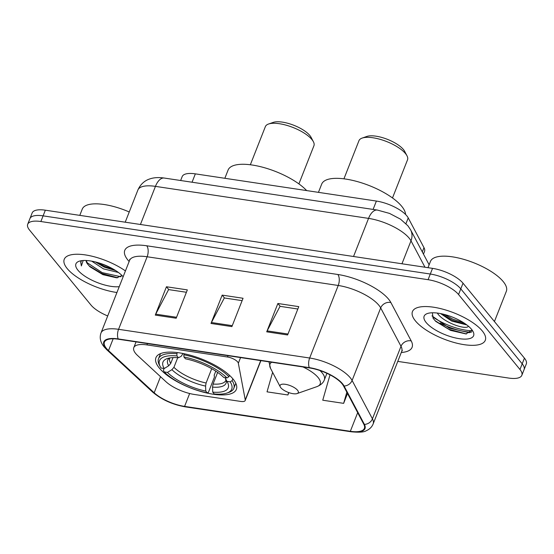 <?xml version="1.0" encoding="UTF-8"?>
<svg xmlns="http://www.w3.org/2000/svg" width="554" height="554" viewBox="0 0 554 554"><rect width="100%" height="100%" fill="white"/><g stroke="black" fill="none" stroke-linecap="round" stroke-linejoin="round"><path stroke-width="0.83" d="M135.654 353.48A24.466 8.767 -158.5 0 0 137.641 355.557L165.965 381.72A24.466 8.767 -158.5 0 0 194.468 394.483L240.796 401.442A8.158 2.922 -158.5 0 0 245.187 400.528A8.158 2.922 -158.5 0 0 245.242 399.863L238.338 363.23A8.158 2.922 -158.5 0 0 227.507 357.005L146.955 344.907A24.466 8.767 -158.5 0 0 133.784 347.649A24.466 8.767 -158.5 0 0 135.654 353.48M159.247 367.974A43.226 15.491 -158.5 0 0 202.03 391.81A43.226 15.491 -158.5 0 0 236.371 389.358A43.226 15.491 -158.5 0 0 233.068 379.061A43.226 15.491 -158.5 0 0 190.285 355.232A43.226 15.491 -158.5 0 0 155.937 357.676A43.226 15.491 -158.5 0 0 159.247 367.974M180.639 180.507L182.176 176.601A24.466 8.767 21.5 0 1 195.347 173.859L376.388 201.06A24.466 8.767 21.5 0 1 408.222 217.895L423.983 247.645A24.466 8.767 21.5 0 1 424.509 251.481L423.471 254.12M432.93 317.026A32.624 11.689 -158.5 0 0 472.112 330.766M102.906 273.96A32.624 11.689 -158.5 0 0 116.402 277.665M397.779 361.395L508.662 378.057A24.466 8.767 -158.5 0 0 521.833 375.314L526.3 363.978A24.466 8.767 -158.5 0 0 524.43 358.147L463.026 283.212A24.466 8.767 -158.5 0 0 432.542 268.365L45.338 210.195A24.466 8.767 -158.5 0 0 32.167 212.937L29.93 218.601A24.466 8.767 -158.5 0 1 43.101 215.859A24.466 8.767 -158.5 0 0 29.93 218.601L27.7 224.266A24.466 8.767 -158.5 0 0 29.57 230.097L90.974 305.039A24.466 8.767 -158.5 0 0 107.705 315.953M521.833 375.314A24.466 8.767 -158.5 0 0 519.964 369.483L458.56 294.541A24.466 8.767 -158.5 0 0 428.076 279.694L430.306 274.029L43.101 215.859L430.306 274.029A24.466 8.767 -158.5 0 1 460.796 288.876A24.466 8.767 -158.5 0 0 430.306 274.029L432.542 268.365M519.964 369.483L522.193 363.819L460.796 288.876L522.193 363.819A24.466 8.767 -158.5 0 1 524.07 369.643A24.466 8.767 -158.5 0 0 522.193 363.819L524.43 358.147M67.235 268.614A39.147 14.03 -158.5 0 0 116.942 292.505A39.147 14.03 -158.5 0 1 67.235 268.614A39.147 14.03 -158.5 0 1 64.243 259.286A39.147 14.03 -158.5 0 0 67.235 268.614M415.445 320.925A39.147 14.03 -158.5 0 0 454.19 342.511A39.147 14.03 -158.5 0 0 485.29 340.294A39.147 14.03 -158.5 0 0 482.299 330.967A39.147 14.03 -158.5 0 0 443.553 309.381A39.147 14.03 -158.5 0 0 412.446 311.597A39.147 14.03 -158.5 0 0 415.445 320.925A39.147 14.03 -158.5 0 0 454.19 342.511A39.147 14.03 -158.5 0 0 485.29 340.294A39.147 14.03 -158.5 0 0 482.299 330.967A39.147 14.03 -158.5 0 0 443.553 309.381A39.147 14.03 -158.5 0 0 412.446 311.597A39.147 14.03 -158.5 0 0 415.445 320.925M106.389 348.376A26.1 9.356 21.5 0 1 104.394 342.157A26.1 9.356 21.5 0 1 118.438 339.235L309.534 367.939A26.1 9.356 21.5 0 1 343.494 385.896L363.826 424.274A26.1 9.356 21.5 0 1 364.38 428.374A26.1 9.356 21.5 0 1 350.336 431.296L184.586 406.394A26.1 9.356 21.5 0 1 154.178 392.779L108.508 350.592A26.1 9.356 21.5 0 1 106.389 348.376M105.835 348.293A26.751 9.584 -158.5 0 0 108.002 350.564L153.673 392.751A26.751 9.584 -158.5 0 0 184.842 406.705L350.592 431.608A26.751 9.584 -158.5 0 0 364.414 424.412L344.089 386.034A26.751 9.584 -158.5 0 0 309.277 367.627L118.182 338.923A26.751 9.584 -158.5 0 0 105.835 348.293M471.177 332.171A32.624 11.689 21.5 0 1 440.091 323.086M287.609 334.969L298.772 306.632L277.879 303.495L266.716 331.832L287.609 334.969M297.837 309.007L280.026 306.327L267.139 330.897A6.523 3.289 98.5 0 0 266.716 331.832M280.227 306.362L277.879 303.495M176.179 318.231L187.342 289.894L166.449 286.757L155.286 315.094L176.179 318.231M186.407 292.27L168.596 289.59L155.716 314.153A6.523 3.289 98.5 0 0 155.286 315.094M168.797 289.617L166.449 286.757M231.897 326.604L243.054 298.267L222.161 295.123L211.005 323.46L231.897 326.604M242.119 300.635L224.315 297.962L211.427 322.525A6.523 3.289 98.5 0 0 211.005 323.46M224.508 297.99L222.161 295.123M125.433 270.934A39.147 14.03 -158.5 0 0 88.197 255.394A39.147 14.03 -158.5 0 0 64.243 259.286A39.147 14.03 -158.5 0 1 88.197 255.394A39.147 14.03 -158.5 0 1 125.433 270.934M428.076 279.694L40.871 221.524A24.466 8.767 -158.5 0 0 27.7 224.266M330.011 374.836L322.747 400.217L343.639 403.354L347.517 393.492M272.616 372.336L267.028 391.844L287.921 394.981L288.856 392.613M287.921 394.981L288.627 392.53M343.639 403.354L346.832 392.197M129.241 211.974A40.774 14.612 -158.5 0 0 82.255 209.1L79.79 215.368M118.404 272.464L103.473 268.877L91.729 261.156M115.696 270.594L104.173 267.104L95.343 261.938M86.14 260.491A18.434 6.606 -158.5 0 0 87.712 264.189L86.313 260.505M123.14 276.765A26.592 9.529 -158.5 0 0 101.687 263.849A26.592 9.529 -158.5 0 0 79.16 261.232A26.592 9.529 -158.5 0 0 77.955 270.227A26.592 9.529 -158.5 0 0 119.235 286.674M87.712 264.189L89.997 266.827L102.933 274.666L116.638 277.817L122.012 275.553M81.729 260.643L80.683 262.014L81.362 265.941L83.183 260.505M81.362 265.941L80.78 261.793M121.042 276.785L102.213 272.637L86.743 262.437M110.592 267.672L100.766 263.531M117.704 277.769L101.867 273.524L88.938 265.74M114.263 269.701L104.658 266.439L96.756 262.305M298.897 183.9L313.917 145.764A26.1 9.356 -158.5 0 0 313.377 141.692L311.064 137.295A22.021 7.895 -158.5 0 0 309.838 135.488A22.021 7.895 -158.5 0 0 292.103 124.636A22.021 7.895 -158.5 0 0 273.226 122.392L268.531 124.027A26.1 9.356 -158.5 0 0 265.359 126.637L250.339 164.767M313.377 141.692A26.1 9.356 -158.5 0 0 311.923 139.553A26.1 9.356 -158.5 0 0 290.912 126.693A26.1 9.356 -158.5 0 0 268.531 124.027M217.639 372.413L213.055 384.047L212.542 387.128L212.736 392.128A35.068 12.569 -158.5 0 0 227.493 382.315A35.068 12.569 -158.5 0 0 226.939 381.353L230.166 381.838L232.119 380.633L232.846 378.798M215.769 371.152L214.197 375.141L214.426 377.094L208.456 392.26L207.258 392.89A38.822 13.912 -158.5 0 1 164.233 371.935L167.453 372.42A35.068 12.569 -158.5 0 0 205.776 391.082L205.582 386.083L206.095 383.001L211.725 368.701M177.723 357.683L173.921 367.337L171.906 369.684L167.453 372.42M306.66 190.583A44.853 16.073 -158.5 0 0 262.132 167.086A44.853 16.073 -158.5 0 0 228.089 170.057L224.848 178.291M228.927 376.727A40.449 14.494 -158.5 0 0 183.859 354.782L183.942 356.984A38.822 13.912 -158.5 0 1 226.967 377.939L228.927 376.727L229.481 375.314M184.26 353.75L183.859 354.782M212.736 392.128L214.218 393.936A38.822 13.912 -158.5 0 0 226.995 393.042L228.871 392.384A40.449 14.494 -158.5 0 0 233.795 388.347A40.449 14.494 -158.5 0 0 232.119 380.633M164.233 371.935L163.388 370.307L164.102 368.493M226.995 393.042A38.822 13.912 -158.5 0 0 230.166 381.838M226.967 377.939L223.74 377.454A35.068 12.569 -158.5 0 0 185.424 358.791L183.942 356.984M205.776 391.082L207.258 392.89M226.939 381.353L225.021 377.662M160.293 366.769A38.822 13.912 -158.5 0 1 176.975 355.938L176.892 353.736A40.449 14.494 -158.5 0 0 158.52 358.694A40.449 14.494 -158.5 0 0 159.365 365.003L160.293 366.769A38.822 13.912 -158.5 0 0 161.034 368.029L164.254 368.514L168.707 365.779L170.722 363.431L173.021 357.593M176.892 353.736L177.349 352.579M176.975 355.938L178.457 357.745A35.068 12.569 -158.5 0 0 167.239 358.576A35.068 12.569 -158.5 0 0 164.254 368.514M183 353.494L181.186 356.312L178.457 357.745M392.495 197.958L407.515 159.829A26.1 9.356 -158.5 0 0 406.975 155.757L404.662 151.353A22.021 7.895 -158.5 0 0 403.437 149.545A22.021 7.895 -158.5 0 0 385.702 138.694A22.021 7.895 -158.5 0 0 366.824 136.45L362.129 138.091A26.1 9.356 -158.5 0 0 358.957 140.695L343.937 178.831M406.975 155.757A26.1 9.356 -158.5 0 0 405.521 153.61A26.1 9.356 -158.5 0 0 384.511 140.751A26.1 9.356 -158.5 0 0 362.129 138.091M297.553 390.251A9.785 3.504 -158.5 0 0 286.113 384.441A9.785 3.504 -158.5 0 0 280.296 386.934A9.785 3.504 -158.5 0 0 280.843 387.738A9.785 3.504 -158.5 0 0 288.717 392.564A9.785 3.504 -158.5 0 0 297.11 393.562A9.785 3.504 -158.5 0 0 297.553 390.251M405.57 214.474A44.853 16.073 -158.5 0 0 401.726 206.317A44.853 16.073 -158.5 0 0 357.33 181.58A44.853 16.073 -158.5 0 0 321.687 184.122L318.446 192.356M494.431 321.542L506.342 291.3A40.774 14.612 -158.5 0 0 503.226 281.591A40.774 14.612 -158.5 0 0 462.86 259.106A40.774 14.612 -158.5 0 0 430.465 261.412L427.993 267.679M437.293 313.01C442.535 321.985 465.644 330.295 468.372 326.341A18.434 6.606 -158.5 0 0 468.455 326.237M466.842 324.949L451.718 321.085L440.541 313.578M426.164 322.532A26.592 9.529 -158.5 0 0 457.251 338.321A26.592 9.529 -158.5 0 0 473.061 331.541A26.592 9.529 -158.5 0 0 471.579 329.36A26.592 9.529 -158.5 0 0 450.167 316.251A26.592 9.529 -158.5 0 0 427.363 313.543A26.592 9.529 -158.5 0 0 426.164 322.532M432.376 312.775L433.076 318.259L435.783 321.424L450.527 330.378L465.997 333.951L472.036 329.955M471.807 331.853L469.176 332.691L449.239 328.106L431.961 315.87M463.933 322.927L452.784 319.111L444.066 314.374M466.468 333.944L448.795 329.228L435.008 320.648M466.399 324.616L452.341 320.233L441.039 313.682M192.051 182.224L195.347 173.859M422.3 251.911L423.983 247.645M405.964 223.636L408.222 217.895M373.098 209.426L376.388 201.06M245.242 399.863L260.705 360.606M238.338 363.23L240.568 357.579M227.507 357.005L228.019 355.696M146.955 344.907L147.475 343.591M424.973 267.222L410.992 240.831A32.624 11.689 -158.5 0 0 409.198 238.185A32.624 11.689 -158.5 0 0 368.549 218.387L155.445 186.373A32.624 11.689 -158.5 0 0 137.884 190.029C141.159 182.598 146.775 179.905 149.455 179.053C153.569 177.543 158.499 177.211 164.261 178.049L377.364 210.063A16.308 8.227 -81.5 0 0 368.549 218.387L353.535 256.495M140.432 224.481L155.445 186.373A16.308 8.227 -81.5 0 1 164.261 178.049M401.962 263.766L410.992 240.831A16.308 14.051 -27.9 0 0 410.576 229.778L429.128 264.798M45.338 210.195L40.871 221.524M463.026 283.212L458.56 294.541M129.151 261.502A40.774 14.612 21.5 0 1 146.727 245.782L337.822 274.486A8.158 4.113 -81.5 0 1 338.231 285.476L147.135 256.765A32.624 11.689 -158.5 0 0 129.574 260.422L129.754 259.279M337.822 274.486A40.774 14.612 21.5 0 1 388.638 299.236A40.774 14.612 21.5 0 1 390.882 302.546L411.213 340.925A40.774 14.612 21.5 0 1 401.283 352.496M378.881 305.275A32.624 11.689 -158.5 0 0 338.231 285.476L309.658 358.016A32.624 11.689 21.5 0 1 352.102 380.459L372.433 418.838A32.624 11.689 21.5 0 1 373.133 423.962L401.705 351.423A32.624 11.689 -158.5 0 0 401.006 346.298L380.681 307.92A32.624 11.689 -158.5 0 0 378.881 305.275M118.182 338.923A8.158 4.113 98.5 0 1 118.563 329.311A32.624 11.689 21.5 0 0 101.001 332.968C99.339 337.691 100.392 342.351 104.152 346.949L106.908 349.858A8.158 5.595 -47.3 0 0 108.002 350.564M106.908 349.858L152.585 392.038C161.533 399.635 172.474 404.579 185.41 406.878A8.158 4.113 -81.5 0 1 184.842 406.705M350.592 431.608A8.158 4.113 98.5 0 0 351.16 431.781C359.165 432.529 364.172 432.189 366.18 430.763C369.539 429.336 371.852 427.072 373.133 423.962M364.414 424.412A8.158 7.022 -27.9 0 0 372.433 418.838L401.006 346.298A8.158 7.022 152.1 0 1 411.213 340.925M152.585 392.038A8.158 5.595 -47.3 0 0 153.673 392.751M344.089 386.034A8.158 7.022 -27.9 0 0 352.102 380.459L380.681 307.92A8.158 7.022 152.1 0 1 390.882 302.546M309.277 367.627A8.158 4.113 -81.5 0 1 309.658 358.016L118.563 329.311L147.135 256.765A8.158 4.113 -81.5 0 0 146.727 245.782M350.336 431.296L357.676 412.661M108.508 350.592L113.154 338.792M154.178 392.779L160.522 376.685M184.586 406.394L189.655 393.513M232.264 325.655L211.427 322.525M176.553 317.283L155.716 314.153M287.983 334.027L267.139 330.897M213.055 384.047A30.172 10.817 -158.5 0 0 225.928 380.279L225.395 378.327M173.921 367.337A30.172 10.817 -158.5 0 0 206.095 383.001M212.542 387.128A31.37 11.239 -158.5 0 0 225.748 379.061M171.906 369.684A31.37 11.239 -158.5 0 0 205.582 386.083M169.669 357.953A31.37 11.239 -158.5 0 0 168.707 365.779M169.974 357.898L169.773 358.161A30.172 10.817 -158.5 0 0 170.722 363.431M326.929 373.32L324.367 379.822C323.363 382.752 320.87 385.03 316.888 386.65A26.973 9.667 -158.5 0 0 318.107 377.53A26.973 9.667 -158.5 0 0 302.976 366.956M271.661 362.254A26.973 9.667 -158.5 0 0 270.546 368.396L280.296 386.934M324.367 379.822A29.362 10.519 -158.5 0 0 322.123 372.828A29.362 10.519 -158.5 0 0 319.97 370.543M245.187 400.528L260.906 360.633M133.784 347.649L136.055 341.88M377.364 210.063L389.497 213.401L400.507 219.162L407.882 225.755L410.576 229.778M137.884 190.029L125.218 222.196M185.41 406.878L351.16 431.781M101.001 332.968L129.574 260.422M401.705 351.423L402.356 350.46M235.796 383.264L233.795 388.347M160.522 353.611L158.52 358.694M268.981 361.845L270.546 368.396M297.11 393.562L316.888 386.65"/></g></svg>
